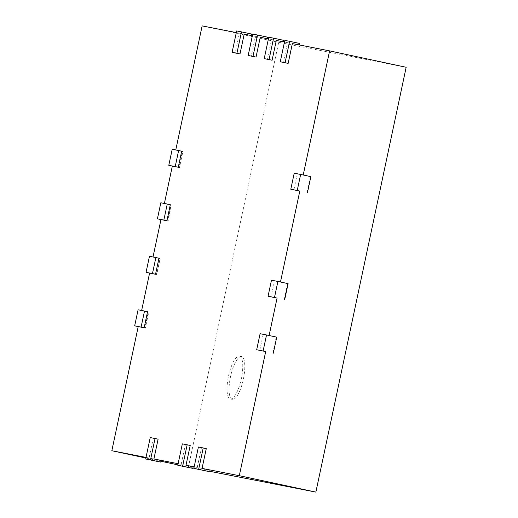 <?xml version="1.0" encoding="UTF-8"?>
<svg xmlns="http://www.w3.org/2000/svg" width="518" height="518" viewBox="0 0 518 518"><rect width="100%" height="100%" fill="white"/><g stroke="black" fill="none" stroke-linecap="round" stroke-linejoin="round"><path stroke-width="0.39" stroke-dasharray="2.59 1.94" d="M155.886 461.156L156.229 459.55L149.08 458.022L153.289 438.228L150.226 437.568M158.107 439.167L153.289 438.228M146.005 457.42L149.08 458.022M147.572 311.706L141.641 310.489M158.942 258.204L153.017 256.986M170.318 204.701L164.387 203.483M181.689 151.191L175.757 149.974M236.305 32.595L239.381 33.197L235.172 52.998M252.363 35.742L255.432 36.344L251.224 56.138M268.415 38.889L271.49 39.491L267.282 59.285M284.473 42.036L287.542 42.638L283.333 62.432M294.218 173.187L303.224 175M297.28 173.841L293.868 189.892M284.207 299.598L287.619 283.547L280.478 282.006L274.534 280.853L271.128 296.905M260.101 333.702L269.107 335.515M263.163 334.356L259.751 350.408M206.268 448.607L201.45 447.662L197.241 467.456L209.207 469.936M194.172 466.854L197.241 467.456M190.216 445.461L185.399 444.515L181.19 464.316L193.149 466.789M178.114 463.714L181.19 464.316M177.868 464.866L192.897 468.007M193.887 468.201L208.948 471.147M145.882 458.016L160.884 461.227M161.04 460.496L156.229 459.55M188.397 467.119L278.69 42.301L406.164 67.275M202.137 25.9L278.69 42.301M175.751 150.032L182.893 151.56L179.481 167.612L172.339 166.084L179.001 167.515L182.414 151.463L182.893 151.56M164.374 203.535L171.523 205.063L168.11 221.115L160.962 219.587L167.631 221.024L171.037 204.973L171.523 205.063M153.004 257.038L160.146 258.566L156.74 274.618L149.592 273.09L156.255 274.527L159.667 258.476L160.146 258.566M141.628 310.541L148.776 312.076L145.364 328.127L138.222 326.593L144.885 328.03L148.297 311.978L148.776 312.076M145.364 328.127L144.885 328.03M138.086 309.79L148.297 311.978M187.995 467.45L188.338 465.844M182.336 443.861L185.399 444.515M156.74 274.618L156.255 274.527M149.462 256.287L159.667 258.476M204.047 470.597L204.39 468.991M198.388 447.008L201.45 447.662M168.11 221.115L167.631 221.024M160.833 202.784L171.037 204.973M303.224 175.006L310.852 176.632M306.954 192.592L310.366 176.541M269.101 335.522L276.729 337.147M272.837 353.101L276.249 337.05M179.481 167.612L179.001 167.515M172.203 149.281L182.414 151.463M239.381 33.197L246.523 34.732L246.866 33.126L251.683 34.065M251.366 35.548L246.523 34.732M251.34 35.671L244.198 34.143M255.432 36.344L262.581 37.872L262.924 36.273L267.735 37.212M267.424 38.695L262.581 37.872M267.398 38.818L260.25 37.29M271.49 39.491L278.632 41.019L278.975 39.413L283.793 40.359M283.476 41.841L278.632 41.019M283.45 41.964L276.308 40.436M287.542 42.638L294.69 44.166L295.033 42.56L299.844 43.506M299.534 44.988L294.69 44.166M299.508 45.111L292.359 43.577M236.661 30.938L246.866 33.126M271.471 280.199L274.534 280.853M287.619 283.547L288.105 283.644M252.713 34.084L262.924 36.273M268.771 37.231L278.975 39.413M284.822 40.378L295.033 42.56M241.492 356.585A21.879 6.546 -77.9 0 0 230.529 376.67A21.879 6.546 -77.9 0 0 232.355 399.384A21.879 6.546 -77.9 0 0 243.337 379.357A21.879 6.546 -77.9 0 0 241.524 356.591A21.879 6.546 -77.9 0 0 241.492 356.585M239.445 356.151A21.879 6.546 102.1 0 1 239.478 356.157A21.879 6.546 102.1 0 1 241.297 378.923A21.879 6.546 102.1 0 1 230.316 398.944A21.879 6.546 102.1 0 1 228.49 376.236A21.879 6.546 102.1 0 1 239.445 356.151M241.524 356.591L239.478 356.157M232.355 399.384L230.316 398.944"/><path stroke-width="0.78" d="M145.675 458.974L150.226 437.568L155.044 438.513L150.492 459.913L145.675 458.974L160.703 462.101L161.04 460.496L153.898 458.967L158.107 439.167L155.044 438.513M150.492 459.913L160.703 462.101M134.674 325.841L138.086 309.79L144.509 311.053L141.097 327.104L134.674 325.841L138.215 326.599L111.836 450.725L146.005 457.42M138.222 326.593L144.159 327.758L147.572 311.706L144.509 311.053M141.641 310.489L149.592 273.09L155.529 274.255L158.942 258.204L155.879 257.543L152.467 273.595L146.05 272.339L149.592 273.096M153.017 256.986L160.962 219.587L166.906 220.752L170.318 204.701L167.256 204.04L163.843 220.092L157.42 218.836L160.962 219.593M164.387 203.483L172.339 166.084L178.276 167.243L181.689 151.191L178.626 150.537L175.214 166.589L168.79 165.333L172.332 166.09M175.757 149.974L202.137 25.9L236.305 32.595M232.109 52.337L236.661 30.938L241.472 31.883L236.927 53.283L232.109 52.337L239.989 53.937L244.198 34.143L252.363 35.742M248.167 55.484L252.713 34.084L257.53 35.03L252.978 56.43L248.167 55.484L256.041 57.084L260.25 37.29L268.415 38.889M264.219 58.631L268.771 37.231L273.582 38.17L269.036 59.576L264.219 58.631L272.099 60.23L276.308 40.436L284.473 42.036M280.27 61.778L284.822 40.378L289.64 41.317L285.088 62.723L280.27 61.778L288.15 63.377L292.359 43.577L329.603 50.881L406.164 67.275L315.863 492.1L208.948 471.147M303.224 175L329.603 50.881M290.805 189.238L294.218 173.187L300.641 174.449L297.228 190.494L290.805 189.238L299.812 191.058L280.478 282.006M268.065 296.251L271.471 280.199L277.894 281.455L274.482 297.507L268.065 296.251L277.065 298.07L269.107 335.515M256.688 349.754L260.101 333.702L266.524 334.958L263.112 351.01L256.688 349.754L265.695 351.573L239.31 475.699L315.863 492.1M198.659 469.353L193.842 468.408L198.388 447.008L203.205 447.953L198.659 469.353L208.864 471.542L209.207 469.936L202.059 468.401L239.31 475.699M202.059 468.401L206.268 448.607L203.205 447.953M182.601 466.206L177.784 465.261L182.336 443.861L187.153 444.807L182.601 466.206L192.813 468.395L193.149 466.789L186.007 465.255L194.172 466.854M186.007 465.255L190.216 445.461L187.153 444.807M153.898 458.967L178.114 463.714M192.897 468.007L193.887 468.201M111.836 450.725L145.882 458.016M160.884 461.227L177.868 464.866M141.097 327.104L144.159 327.758M177.784 465.261L192.813 468.395M152.467 273.595L155.529 274.255M146.05 272.339L149.462 256.287L155.879 257.543M193.842 468.408L208.864 471.542M163.843 220.092L166.906 220.752M157.42 218.836L160.833 202.784L167.256 204.04M297.228 190.494L299.812 191.058M274.482 297.507L277.065 298.07M263.112 351.01L265.695 351.573M175.214 166.589L178.276 167.243M168.79 165.333L172.203 149.281L178.626 150.537M266.524 334.958L276.729 337.147L273.316 353.198M236.927 53.283L239.989 53.937M277.894 281.455L288.105 283.644L284.693 299.695M241.472 31.883L251.683 34.065L251.366 35.548M252.978 56.43L256.041 57.084M300.641 174.449L310.852 176.632L307.439 192.683M257.53 35.03L267.735 37.212L267.424 38.695M289.64 41.317L299.844 43.506L299.534 44.988M285.088 62.723L288.15 63.377M269.036 59.576L272.099 60.23M273.582 38.17L283.793 40.359L283.476 41.841"/></g></svg>
